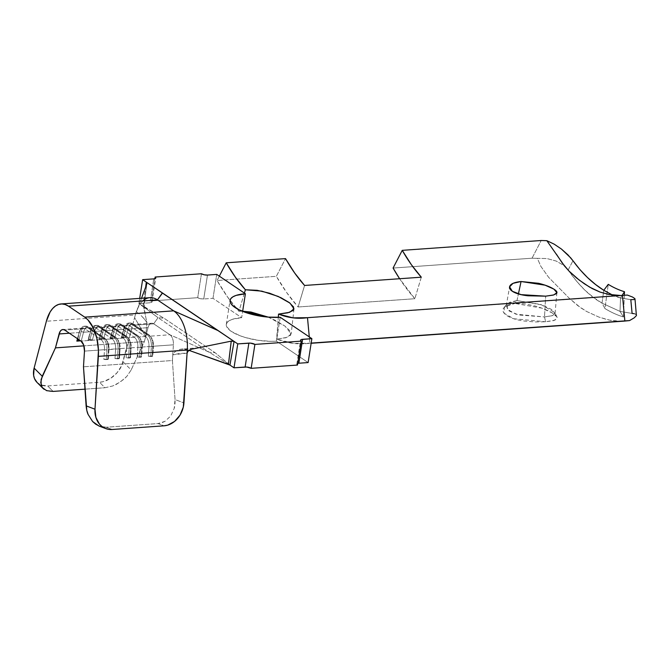 <?xml version="1.0" encoding="UTF-8"?>
<svg xmlns="http://www.w3.org/2000/svg" width="670" height="670" viewBox="0 0 670 670"><rect width="100%" height="100%" fill="white"/><g stroke="black" fill="none" stroke-linecap="round" stroke-linejoin="round"><path stroke-width="0.5" stroke-dasharray="3.35 2.51" d="M516.989 300.579L507.357 303.812L507.291 309.289L515.975 314.213L544.501 316.952L545.64 321.751L513.697 318.753L504.158 313.284L504.259 307.053L514.87 303.426L517.006 300.579L518.404 293.946L516.989 300.579L542.29 305.017L551.745 309.557L555.053 313.459L552.155 315.738L544.501 316.952L518.572 314.959L509.083 310.947L506.202 305.905L509.426 302.363L516.989 300.579L514.87 303.426L507.131 305.059L503.363 308.384C502.131 311.022 503.572 313.594 507.676 316.098C511.771 318.493 517.416 320.151 524.618 321.081L535.456 321.96L545.64 321.751L553.286 320.704L556.862 318.82C557.934 317.32 556.41 315.377 552.298 312.974C548.219 310.495 542.658 308.217 535.615 306.14L524.97 303.82L514.87 303.426L541.795 308.133L552.013 312.806L557.038 316.994L554.953 320.168L545.64 321.751L544.501 316.952L545.673 296.165L544.501 316.952L552.892 315.478L554.894 312.605L540.816 304.481L516.989 300.579M636.408 315.612C636.86 314.356 635.428 313.635 632.095 313.443L630.805 299.658L620.546 297.932L620.001 311.382L632.095 313.443L620.001 311.382L602.02 303.142L603.779 290.286L602.02 303.142C590.295 296.709 579.006 285.663 568.152 270.018L576.527 281.149L584.768 290.068L593.151 297.17L602.02 303.142L604.951 308.552L608.26 284.356L604.951 308.552A205.95 111.563 -94 0 0 623.477 316.969A205.95 111.563 86 0 1 604.951 308.552L602.02 303.142L620.001 311.382L623.477 316.969L620.001 311.382L620.546 297.932L630.805 299.658L634.147 299.565L634.884 298.627L632.514 297.028L627.363 295.068L623.041 295.478L627.363 295.068M622.321 321.223L610.621 320.419L599.014 317.128L586.61 311.475L580.639 307.723L569.458 298.46L548.646 277.347L540.824 266.308L537.382 258.352L532.039 258.21L393.081 268.05L532.039 258.21L546.98 258.561L556.184 261.049L563.763 265.437L568.152 270.018L572.959 260.731L568.152 270.018L563.763 265.437L556.184 261.049L546.98 258.561L537.382 258.352L540.824 266.308L548.646 277.347L569.458 298.46L577.774 305.612L586.61 311.475L599.014 317.128L607.849 319.816L616.207 321.156L624.314 321.106M188.89 350.31L182.441 348.936L178.513 349.79L175.088 351.649L172.776 354.815L172.416 360.519L175.046 399.563C175.138 403.541 174.862 406.464 174.217 408.348L170.699 415.986L165.013 421.329L158.045 423.566L106.162 427.234L158.045 423.566L164.024 425.819L158.045 423.566L161.629 422.871L165.013 421.329L170.699 415.986L174.217 408.348L175.046 399.563L183.923 402.913L175.046 399.563L172.416 360.519L83.482 366.817L172.416 360.519L173.413 344.824A8.836 4.79 -94 0 0 169.92 334.766L153.681 323.803A8.836 4.79 -94 0 0 151.763 323.233A8.836 4.79 -94 0 0 148.011 327.663L145.692 336.524L146.956 322.756L143.606 307.061L138.883 303.577L139.695 298.385L138.883 303.577L150.005 302.79L153.748 278.871L150.005 302.79L138.883 303.577L163.999 318.208L215.129 352.738L229.952 365.075L228.42 364.346M212.993 298.326L216.745 274.407L212.993 298.326L241.652 317.68L242.641 311.382L241.652 317.68L212.993 298.326L203.73 298.979L212.993 298.326M207.482 275.06L203.73 298.979L200.43 298.711L197.709 297.681L151.386 300.956L151.939 302.145L150.005 302.79A4.422 1.449 8.9 0 0 152.048 301.902A4.422 1.449 8.9 0 0 151.386 300.956L154.879 278.687L151.386 300.956L197.709 297.681A4.422 1.449 8.9 0 0 203.73 298.979L207.482 275.06M189.551 349.899L191.578 349.187L189.501 348.333L186.511 349.472L180.431 349.221L175.079 351.649L172.776 354.815L173.413 344.824L153.405 346.239L152.793 355.912L148.346 356.231L148.958 346.549L142.291 347.026L141.672 356.7L137.224 357.018L137.844 347.336L131.169 347.814L130.558 357.487L126.111 357.805L126.722 348.124L120.056 348.601L119.436 358.274L114.997 358.592L115.608 348.911L108.942 349.388L108.322 359.061L103.875 359.38L104.495 349.698L84.479 351.114L104.495 349.698A8.836 4.79 -94 0 0 101.002 339.648L80.986 341.064L101.002 339.648L84.755 328.677L64.747 330.092L84.755 328.677A8.836 4.79 -94 0 0 82.846 328.107A8.836 4.79 -94 0 0 79.085 332.538L69.387 333.224L79.085 332.538L77.477 338.693L79.085 332.538A8.836 4.79 86 0 1 79.914 330.402A8.836 4.79 86 0 1 84.755 328.677L86.497 326.927L87.979 326.818L104.219 337.789L102.736 337.889A10.603 5.745 86 0 1 106.932 349.958L108.414 349.849L107.795 359.53L106.312 359.631L106.932 349.958L106.312 359.631L103.875 359.38L104.495 349.698L106.932 349.958L115.608 348.911A8.836 4.79 -94 0 0 112.116 338.861L105.45 339.33A8.836 4.79 86 0 1 108.942 349.388L108.322 359.061L107.795 359.53L108.414 349.849A10.603 5.745 -94 0 0 104.219 337.789A10.603 5.745 86 0 1 105.793 339.33A10.603 5.745 86 0 1 108.414 349.849L108.942 349.388A8.836 4.79 -94 0 0 106.756 340.62A8.836 4.79 -94 0 0 105.45 339.33L112.116 338.861L95.877 327.89L89.202 328.367L105.45 339.33L104.219 337.789L102.736 337.889L101.002 339.648A8.836 4.79 86 0 1 104.495 349.698L106.932 349.958A10.603 5.745 -94 0 0 102.736 337.889L86.497 326.927L102.736 337.889L101.002 339.648L84.755 328.677L86.497 326.927L87.979 326.818L89.202 328.367L95.877 327.89A8.836 4.79 -94 0 0 93.959 327.32A8.836 4.79 -94 0 0 90.199 331.75L83.532 332.228A8.836 4.79 86 0 1 87.293 327.798A8.836 4.79 86 0 1 89.202 328.367L105.45 339.33L104.219 337.789L87.979 326.818A10.603 5.745 -94 0 0 85.685 326.139A10.603 5.745 -94 0 0 81.171 331.457L79.688 331.558A10.603 5.745 86 0 1 84.202 326.24A10.603 5.745 86 0 1 86.497 326.927A10.603 5.745 -94 0 0 80.685 328.995A10.603 5.745 -94 0 0 79.688 331.558L79.085 332.538L79.688 331.558L81.171 331.457A10.603 5.745 86 0 1 87.979 326.818L89.202 328.367A8.836 4.79 -94 0 0 83.532 332.228L90.199 331.75L87.963 340.335L92.41 340.017L94.646 331.441A8.836 4.79 86 0 1 98.406 327.01A8.836 4.79 86 0 1 100.324 327.58L116.563 338.543A8.836 4.79 86 0 1 120.056 348.601L126.722 348.124A8.836 4.79 -94 0 0 123.23 338.074L116.563 338.543L123.23 338.074L106.991 327.102L100.324 327.58L106.991 327.102A8.836 4.79 -94 0 0 105.073 326.533A8.836 4.79 -94 0 0 101.321 330.972L94.646 331.441L101.321 330.972L99.076 339.548L103.523 339.229L105.768 330.653A8.836 4.79 86 0 1 109.52 326.223A8.836 4.79 86 0 1 111.438 326.793L127.677 337.755A8.836 4.79 86 0 1 131.169 347.814L137.844 347.336A8.836 4.79 -94 0 0 134.352 337.286L127.677 337.755L134.352 337.286L118.104 326.315L111.438 326.793L118.104 326.315A8.836 4.79 -94 0 0 116.195 325.746A8.836 4.79 -94 0 0 112.434 330.184L105.768 330.653L112.434 330.184L110.19 338.76L114.637 338.442L116.882 329.866A8.836 4.79 86 0 1 120.642 325.436A8.836 4.79 86 0 1 122.551 326.005L138.799 336.968A8.836 4.79 86 0 1 142.291 347.026L148.958 346.549A8.836 4.79 -94 0 0 145.465 336.499L138.799 336.968L145.465 336.499L129.226 325.528L122.551 326.005L129.226 325.528A8.836 4.79 -94 0 0 127.308 324.958A8.836 4.79 -94 0 0 123.548 329.397L116.882 329.866L123.548 329.397L121.312 337.973L125.759 337.655L127.995 329.079A8.836 4.79 86 0 1 131.755 324.649A8.836 4.79 86 0 1 133.673 325.218L149.912 336.181A8.836 4.79 86 0 1 153.405 346.239L173.413 344.824A8.836 4.79 -94 0 0 169.92 334.766L149.912 336.181L169.92 334.766L209.174 352.219L229.952 365.075L209.174 352.219L169.92 334.766L153.681 323.803L133.673 325.218L153.681 323.803L158.036 317.689L209.174 352.219L215.129 352.738L229.952 365.075M145.281 295.571L146.78 284.113L143.606 307.061L142.945 306.316L158.036 317.689L153.681 323.803A8.836 4.79 -94 0 0 148.011 327.663L127.995 329.079L148.011 327.663L144.368 341.583L131.186 369.949L123.054 361.808L135.306 314.942A34.471 18.676 86 0 1 139.176 305.478A34.471 18.676 86 0 1 142.869 300.914M219.325 276.149L217.072 280.512L276.358 276.316L285.521 258.612L276.358 276.316A205.95 111.563 -94 0 0 298.125 306.986L414.856 298.72A205.95 111.563 86 0 1 399.613 278.728L414.856 298.72L298.125 306.986L304.574 285.462L298.125 306.986L286.81 292.74L276.358 276.316L217.072 280.512L219.325 276.149M244.399 293.083L238.956 311.307L227.574 297.011L217.072 280.512A205.95 111.563 86 0 0 238.956 311.307L242.657 311.232L238.956 311.307L244.399 293.083M280.202 317.262L276.819 338.827L278.301 317.371L276.45 341.181L270.697 341.34L258.084 340.293L245.614 337.596L240.036 335.745L231.259 331.399L226.72 326.751L226.276 324.54L227.097 322.513L229.14 320.754L232.339 319.322L241.652 317.68A33.148 10.888 8.9 0 0 226.309 324.305A33.148 10.888 8.9 0 0 242.44 336.6A33.148 10.888 8.9 0 0 276.45 341.181L308.125 362.571L276.45 341.181L280.202 317.262M268.276 317.119L285.093 326.181L291.174 333.886L287.154 337.362L276.802 339.104L293.368 343.383L309.875 343.182L311.173 343.09L309.875 343.182L309.289 336.909L309.875 343.182A205.95 111.563 86 0 1 305.202 343.702A205.95 111.563 86 0 1 276.802 339.104L285.931 337.739L290.688 335.159L290.378 331.273L285.144 326.223L275.831 320.587L268.268 317.119M532.039 258.21L541.201 240.505L532.039 258.21M546.837 240.689L556.318 254.064M636.416 314.774L634.247 313.694M612.388 294.951L620.546 297.932L622.145 295.403L620.546 297.932L612.388 294.951M634.147 299.565L634.884 298.627M297.731 363.408A4.422 1.449 8.9 0 0 296.81 364.111A4.422 1.449 8.9 0 0 297.472 365.058L296.919 363.869L298.862 363.224M142.945 306.316L145.658 287.12L142.945 306.316L163.999 318.208L215.129 352.738L209.174 352.219L158.036 317.689L163.999 318.208L158.036 317.689L142.945 306.316M136.42 311.935L141.512 298.259L136.42 311.935C140.616 314.649 144.125 318.258 146.956 322.756L143.606 307.061L145.306 295.428C144.209 303.837 144.318 310.88 145.633 316.558M144.754 319.498L141.337 315.805M146.32 282.145L146.898 283M187.097 353.149L172.776 354.815L179.895 353.408L187.097 353.149L187.407 351.993M37.068 382.461L40.937 384.982L47.645 385.937L99.52 382.26L103.23 381.64L110.659 378.307L117.15 372.662L121.722 365.569L134.586 317.68L145.692 336.524L144.368 341.583L83.943 345.854L144.368 341.583L131.186 369.949L126.848 376.356L123.808 379.329L116.58 384.237L112.669 385.987L104.997 387.737L99.52 382.26L47.645 385.937L53.123 391.414L49.655 391.355L44.12 389.362M84.99 389.161L104.997 387.737L84.99 389.161M146.956 322.756L145.692 336.524L134.586 317.68L135.306 314.942L46.372 321.24L135.306 314.942A34.471 18.676 -94 0 1 149.954 297.664M106.162 427.234L112.15 429.495L106.162 427.234L102.518 427.058L98.959 426.011L106.162 427.234M80.668 340.846L81.288 340.804L83.532 332.228L81.171 331.457L83.532 332.228L81.288 340.804L79.965 340.368L80.668 340.846M123.054 361.808L131.186 369.949L126.848 376.356L120.34 381.984L112.669 385.987L104.997 387.737L99.52 382.26A22.093 15.753 135 0 0 123.054 361.808M37.018 382.411A22.093 15.753 135 0 0 47.645 385.937L53.123 391.414M199.116 347.663L180.431 349.221M421.304 277.196L414.856 298.72L421.304 277.196M151.395 346.809L152.877 346.7L152.266 356.381L150.784 356.482L151.395 346.809L150.784 356.482L148.346 356.231L148.958 346.549L151.395 346.809L153.405 346.239L152.793 355.912L152.266 356.381L152.877 346.7A10.603 5.745 -94 0 0 148.69 334.64L147.207 334.74A10.603 5.745 86 0 1 151.395 346.809A10.603 5.745 -94 0 0 147.207 334.74L145.465 336.499A8.836 4.79 86 0 1 148.958 346.549L151.395 346.809M149.912 336.181L148.69 334.64A10.603 5.745 86 0 1 150.256 336.189A10.603 5.745 86 0 1 152.877 346.7L153.405 346.239A8.836 4.79 -94 0 0 151.219 337.471A8.836 4.79 -94 0 0 149.912 336.181L148.69 334.64L147.207 334.74L130.968 323.778L132.451 323.669L148.69 334.64L132.451 323.669L133.673 325.218L149.912 336.181M129.226 325.528L130.968 323.778L147.207 334.74L145.465 336.499L129.226 325.528L130.968 323.778L132.451 323.669A10.603 5.745 -94 0 0 130.148 322.99A10.603 5.745 -94 0 0 125.642 328.308L124.159 328.409A10.603 5.745 86 0 1 128.665 323.091A10.603 5.745 86 0 1 130.968 323.778A10.603 5.745 -94 0 0 125.148 325.846A10.603 5.745 -94 0 0 124.159 328.409L123.548 329.397A8.836 4.79 86 0 1 124.377 327.253A8.836 4.79 86 0 1 129.226 325.528M127.995 329.079L125.642 328.308A10.603 5.745 86 0 1 132.451 323.669L133.673 325.218A8.836 4.79 -94 0 0 127.995 329.079L125.759 337.655L123.397 336.884L125.642 328.308L127.995 329.079M121.915 336.993L124.159 328.409L125.642 328.308L123.397 336.884L121.915 336.993L121.312 337.973L124.159 328.409L121.312 337.973L125.759 337.655L121.915 336.993M152.266 356.381L148.346 356.231L152.793 355.912L152.266 356.381M140.281 347.596L141.764 347.487L141.144 357.169L139.661 357.269L140.281 347.596L139.661 357.269L137.224 357.018L137.844 347.336L140.281 347.596L142.291 347.026L141.672 356.7L141.144 357.169L141.764 347.487A10.603 5.745 -94 0 0 137.568 335.427L136.094 335.528A10.603 5.745 86 0 1 140.281 347.596A10.603 5.745 -94 0 0 136.094 335.528L134.352 337.286A8.836 4.79 86 0 1 137.844 347.336L140.281 347.596M138.799 336.968L137.568 335.427A10.603 5.745 86 0 1 139.142 336.968A10.603 5.745 86 0 1 141.764 347.487L142.291 347.026A8.836 4.79 -94 0 0 140.105 338.258A8.836 4.79 -94 0 0 138.799 336.968L137.568 335.427L136.094 335.528L119.846 324.565L121.329 324.456L137.568 335.427L121.329 324.456L122.551 326.005L138.799 336.968M118.104 326.315L119.846 324.565L136.094 335.528L134.352 337.286L118.104 326.315L119.846 324.565L121.329 324.456A10.603 5.745 -94 0 0 119.034 323.778A10.603 5.745 -94 0 0 114.52 329.096L113.037 329.196A10.603 5.745 86 0 1 117.552 323.878A10.603 5.745 86 0 1 119.846 324.565A10.603 5.745 -94 0 0 114.034 326.633A10.603 5.745 -94 0 0 113.037 329.196L112.434 330.184A8.836 4.79 86 0 1 113.264 328.04A8.836 4.79 86 0 1 118.104 326.315M116.882 329.866L114.52 329.096A10.603 5.745 86 0 1 121.329 324.456L122.551 326.005A8.836 4.79 -94 0 0 116.882 329.866L114.637 338.442L112.284 337.672L114.52 329.096L116.882 329.866M110.801 337.781L113.037 329.196L114.52 329.096L112.284 337.672L110.801 337.781L110.19 338.76L113.037 329.196L110.19 338.76L114.637 338.442L110.801 337.781M141.144 357.169L137.224 357.018L141.672 356.7L141.144 357.169M129.168 348.383L130.65 348.274L130.03 357.956L128.548 358.056L129.168 348.383L128.548 358.056L126.111 357.805L126.722 348.124L129.168 348.383L131.169 347.814L130.558 357.487L130.03 357.956L130.65 348.274A10.603 5.745 -94 0 0 126.454 336.214L124.972 336.315A10.603 5.745 86 0 1 129.168 348.383A10.603 5.745 -94 0 0 124.972 336.315L123.23 338.074A8.836 4.79 86 0 1 126.722 348.124L129.168 348.383M127.677 337.755L126.454 336.214A10.603 5.745 86 0 1 128.029 337.755A10.603 5.745 86 0 1 130.65 348.274L131.169 347.814A8.836 4.79 -94 0 0 128.992 339.045A8.836 4.79 -94 0 0 127.677 337.755L126.454 336.214L124.972 336.315L108.733 325.352L110.215 325.243L126.454 336.214L110.215 325.243L111.438 326.793L127.677 337.755M106.991 327.102L108.733 325.352L124.972 336.315L123.23 338.074L106.991 327.102L108.733 325.352L110.215 325.243A10.603 5.745 -94 0 0 107.912 324.565A10.603 5.745 -94 0 0 103.406 329.883L101.924 329.983A10.603 5.745 86 0 1 106.43 324.665A10.603 5.745 86 0 1 108.733 325.352A10.603 5.745 -94 0 0 102.912 327.421A10.603 5.745 -94 0 0 101.924 329.983L101.321 330.972A8.836 4.79 86 0 1 102.141 328.828A8.836 4.79 86 0 1 106.991 327.102M105.768 330.653L103.406 329.883A10.603 5.745 86 0 1 110.215 325.243L111.438 326.793A8.836 4.79 -94 0 0 105.768 330.653L103.523 339.229L101.162 338.459L103.406 329.883L105.768 330.653M99.679 338.568L101.924 329.983L103.406 329.883L101.162 338.459L99.679 338.568L99.076 339.548L101.924 329.983L99.076 339.548L103.523 339.229L99.679 338.568M130.03 357.956L126.111 357.805L130.558 357.487L130.03 357.956M118.046 349.171L119.528 349.062L118.917 358.743L117.434 358.844L118.046 349.171L117.434 358.844L114.997 358.592L115.608 348.911L118.046 349.171L120.056 348.601L119.436 358.274L118.917 358.743L119.528 349.062A10.603 5.745 -94 0 0 115.341 337.002L113.858 337.102A10.603 5.745 86 0 1 118.046 349.171A10.603 5.745 -94 0 0 113.858 337.102L112.116 338.861A8.836 4.79 86 0 1 115.608 348.911L118.046 349.171M116.563 338.543L115.341 337.002A10.603 5.745 86 0 1 116.907 338.543A10.603 5.745 86 0 1 119.528 349.062L120.056 348.601A8.836 4.79 -94 0 0 117.87 339.832A8.836 4.79 -94 0 0 116.563 338.543L115.341 337.002L113.858 337.102L97.619 326.139L99.101 326.03L115.341 337.002L99.101 326.03L100.324 327.58L116.563 338.543M95.877 327.89L97.619 326.139L113.858 337.102L112.116 338.861L95.877 327.89L97.619 326.139L99.101 326.03A10.603 5.745 -94 0 0 96.798 325.352A10.603 5.745 -94 0 0 92.293 330.67L90.81 330.771A10.603 5.745 86 0 1 95.316 325.453A10.603 5.745 86 0 1 97.619 326.139A10.603 5.745 -94 0 0 91.798 328.208A10.603 5.745 -94 0 0 90.81 330.771L90.199 331.75A8.836 4.79 86 0 1 91.028 329.615A8.836 4.79 86 0 1 95.877 327.89M94.646 331.441L92.293 330.67A10.603 5.745 86 0 1 99.101 326.03L100.324 327.58A8.836 4.79 -94 0 0 94.646 331.441L92.41 340.017L90.048 339.246L92.293 330.67L94.646 331.441M88.566 339.355L90.81 330.771L92.293 330.67L90.048 339.246L88.566 339.355L87.963 340.335L90.81 330.771L87.963 340.335L92.41 340.017L88.566 339.355M118.917 358.743L114.997 358.592L119.436 358.274L118.917 358.743M79.01 339.724L81.171 331.457L79.01 339.724M77.77 338.894L79.688 331.558L77.77 338.894M107.795 359.53L103.875 359.38L108.322 359.061L107.795 359.53M201.452 273.762L197.709 297.681L201.452 273.762M624.348 295.252L623.477 316.969L624.348 295.252M507.265 303.92L504.242 307.12M506.202 305.905L509.602 286.835M82.846 328.107L62.829 329.523M87.293 327.798L93.959 327.32M98.406 327.01L105.073 326.533M109.52 326.223L116.195 325.746M120.642 325.436L127.308 324.958M131.755 324.649L151.763 323.233M294.004 308.837L291.174 333.894M555.053 313.459L556.887 292.639M305.202 343.702L311.148 343.283M303.384 318.133L624.507 295.395M556.946 317.019L554.835 312.53M620.412 297.899L603.729 293.242M226.309 324.305L230.053 300.386M137.476 309.104L139.025 305.729M145.306 295.428L146.923 283.569M151.219 337.471L150.256 336.189M130.148 322.99L128.665 323.091M125.148 325.846L124.377 327.253M140.105 338.258L139.142 336.968M119.034 323.778L117.552 323.878M114.034 326.633L113.264 328.04M128.992 339.045L128.029 337.755M107.912 324.565L106.43 324.665M102.912 327.421L102.141 328.828M117.87 339.832L116.907 338.543M96.798 325.352L95.316 325.453M91.798 328.208L91.028 329.615M106.756 340.62L105.793 339.33M85.685 326.139L84.202 326.24M80.685 328.995L79.914 330.402M296.81 364.111L300.562 340.192M152.048 301.902L155.792 277.983"/><path stroke-width="1" d="M518.404 293.946L521.059 281.517L513.011 283.335L509.602 286.835L512.299 291.257L521.109 294.641L545.673 296.165L553.788 294.926L556.887 292.639L553.847 289.122L545.079 285.177L521.059 281.517L518.404 293.946M634.247 313.694L632.095 313.443L630.805 299.658L634.147 299.565M603.779 290.286L595.613 284.541L587.556 277.598L579.927 269.608L572.959 260.731C582.155 273.368 592.431 283.217 603.779 290.286L612.388 294.951L603.779 290.286L608.26 284.356A180.314 97.678 -94 0 0 624.482 291.718L624.348 295.252L624.482 291.718L622.145 295.403L624.482 291.718A180.314 97.678 86 0 1 608.26 284.356L603.779 290.286M142.635 279.658L139.695 298.385L142.635 279.658L153.748 278.871L142.635 279.658L146.32 282.145L142.635 279.658M216.745 274.407L207.482 275.06L216.745 274.407L219.325 276.149L216.745 274.407M228.462 364.354L231.234 341.147L232.833 341.03L234.073 341.407L229.952 365.075L234.014 367.813L237.758 343.894L248.872 343.107L245.128 367.026L234.014 367.813L237.758 343.894L234.073 341.407L229.952 365.075L234.014 367.813L246.728 367.051L251.158 368.333L297.472 365.058L301.224 341.13L254.902 344.413L250.471 343.132L237.758 343.894L146.32 282.145L146.78 284.113L141.512 298.259L146.78 284.113M311.868 338.651L308.125 362.571L298.862 363.224L302.606 339.305L311.868 338.651L301.366 339.522L300.663 339.95L301.224 341.13A4.422 1.449 -171.1 0 1 300.562 340.192A4.422 1.449 -171.1 0 1 302.606 339.305L298.862 363.224L308.125 362.571L311.868 338.651L280.202 317.262L309.289 336.909L307.488 317.68L309.289 336.909L311.868 338.651M44.12 389.362L42.26 387.511L41.121 385.183L41.113 379.438L55.434 347.872L83.943 345.854L55.434 347.872L59.077 333.962L69.387 333.224L59.077 333.962A8.836 4.79 86 0 1 62.829 329.523A8.836 4.79 86 0 1 64.747 330.092L80.986 341.064A8.836 4.79 86 0 1 84.479 351.114L83.482 366.817L86.765 410.258L88.105 414.445L92.619 421.522L95.617 424.144L99.604 426.271M226.226 262.808L219.325 276.149L226.226 262.808L235.421 277.254L245.388 289.767L244.399 293.083L219.325 276.149L245.396 293.762L244.399 293.083L245.388 289.767A180.314 97.678 86 0 1 226.226 262.808L285.521 258.612L226.226 262.808M268.243 317.119L280.202 317.262A33.148 10.888 -171.1 0 1 246.183 312.681A33.148 10.888 -171.1 0 1 230.053 300.386A33.148 10.888 -171.1 0 1 245.396 293.762L242.641 311.382L245.396 293.762L236.083 295.403L232.892 296.835L230.84 298.594L230.019 300.621L230.463 302.832L232.147 305.151L238.939 309.733L249.357 313.677L268.243 317.119L250.94 312.036L242.666 311.223L268.276 317.119M278.301 317.371L278.527 314.104L293.033 317.856L307.488 317.68L622.455 295.386L624.85 320.888L311.173 343.09L629.54 320.587L624.85 320.888L622.455 295.386L307.488 317.68A180.314 97.678 86 0 1 303.384 318.133A180.314 97.678 86 0 1 278.527 314.104L289.649 312.312L294.004 308.837L290.01 303.125L278.167 296.425L261.853 291.149L245.388 289.767L257.205 290.319L269.633 293.226L280.872 297.673L289.289 302.58L293.611 307.028L293.125 310.478L287.849 312.815L278.527 314.104L278.301 317.371M546.837 240.689L541.201 240.505L402.243 250.346L393.081 268.05L402.243 250.346L541.201 240.505L546.837 240.689L554.132 244.131L561.427 249.039L570.689 257.841L572.959 260.731L567.951 254.851L561.427 249.039L554.132 244.131L546.837 240.689L564.475 265.94L569.081 271.149L579.223 280.094L589.625 287.128L600.102 292.095L608.645 294.373L620.646 295.512M311.148 343.283L624.314 321.106L629.54 320.587L634.247 317.823L636.408 315.612L636.416 314.774M399.613 278.728A205.95 111.563 86 0 1 393.081 268.05L399.613 278.728M421.304 277.196A180.314 97.678 86 0 1 402.243 250.346L411.388 264.734L421.304 277.196L304.574 285.462L421.304 277.196M285.521 258.612A180.314 97.678 -94 0 0 304.574 285.462L294.666 272.991L285.521 258.612M627.363 295.068L622.455 295.386L627.363 295.068L632.514 297.028L634.884 298.627M538.613 283.301L521.059 281.517C515.431 282.12 511.855 283.377 510.331 285.303C508.639 287.455 509.518 289.582 512.986 291.693C516.453 293.711 521.436 295.068 527.935 295.78L545.673 296.165L553.077 295.118L556.209 293.778C557.792 292.497 556.845 290.855 553.37 288.837C549.919 286.727 544.995 284.884 538.613 283.301M622.321 321.223L629.54 320.587L634.247 317.823L636.408 315.612L634.984 298.904M620.655 295.512L608.645 294.373L600.102 292.095L592.213 288.577L584.449 283.854L576.627 278.033L569.081 271.149L562.356 263.151L556.318 254.064M153.748 278.871L155.691 278.226L155.13 277.037L201.452 273.762L204.183 274.792L207.482 275.06A4.422 1.449 -171.1 0 1 201.452 273.762L155.13 277.037A4.422 1.449 -171.1 0 1 155.792 277.983A4.422 1.449 -171.1 0 1 153.748 278.871M146.32 282.145L145.658 287.12L146.32 282.145L162.534 293.016L157.425 299.884L162.333 292.999L217.867 330.503L162.534 293.016L218.068 330.519L173.664 310.847L217.867 330.503L225.84 335.846L218.068 330.519L234.073 341.407L231.234 341.147L191.578 349.187L231.234 341.147L228.42 364.346L188.89 350.31L229.952 365.075M142.869 300.914A34.471 18.676 86 0 1 157.425 299.884L173.664 310.847A34.471 18.676 86 0 1 187.29 350.058L183.304 407.151L180.037 415.132L174.552 421.455L167.667 425.149L164.024 425.819L112.15 429.495L108.557 429.336L105.157 428.348L102.083 426.581L99.445 424.093L95.877 417.377L94.989 409.211L98.356 356.356L187.29 350.058A34.471 18.676 -94 0 0 173.664 310.847L84.738 317.144L68.491 306.173L157.425 299.884A34.471 18.676 -94 0 0 149.954 297.664L61.02 303.954A34.471 18.676 86 0 1 68.491 306.173L157.425 299.884L173.664 310.847L84.738 317.144A34.471 18.676 86 0 1 98.356 356.356L187.29 350.058L183.923 402.913A22.093 18.023 -69.3 0 1 164.024 425.819L112.15 429.495A22.093 18.023 -69.3 0 1 105.718 428.574A22.093 18.023 -69.3 0 1 94.989 409.211L86.112 405.861L83.482 366.817L84.479 351.114L83.691 345.075L80.986 341.064L64.747 330.092L63.064 329.523L61.422 330.034L60.04 331.583L55.434 347.872L42.252 376.247L34.12 368.106L33.617 375.326L34.463 378.517L37.068 382.461M187.097 353.149L188.069 351.03L191.578 349.187M53.123 391.414L84.99 389.161L53.123 391.414L46.615 390.66L42.26 387.511L40.736 382.453L42.252 376.247L34.12 368.106L46.372 321.24L34.12 368.106A22.093 15.753 135 0 0 37.018 382.411L43.098 388.5M105.718 428.574L98.959 426.011L92.619 421.522L88.105 414.445C87.209 412.67 86.547 409.814 86.112 405.861L94.989 409.211L98.448 350.318L96.882 338.35L93.197 327.739L87.837 319.791L84.738 317.144L68.491 306.173L65.233 304.532L61.916 303.937L58.65 304.415L55.535 305.947L52.662 308.493L50.124 311.96L46.372 321.24A34.471 18.676 86 0 1 61.02 303.954M77.477 338.693L76.841 341.122L80.668 340.846L76.841 341.122L77.477 338.693M187.407 351.993L189.551 349.899M78.934 340.033L77.452 340.142L77.77 338.894L76.841 341.122L77.452 340.142L79.965 340.368L78.934 340.033M298.862 363.224A4.422 1.449 8.9 0 0 297.731 363.408M248.872 343.107A4.422 1.449 -171.1 0 1 254.902 344.413L251.158 368.333A4.422 1.449 8.9 0 0 245.128 367.026L248.872 343.107M154.879 278.687L155.13 277.037L154.879 278.687M251.158 368.333L254.902 344.413L301.224 341.13L297.472 365.058L251.158 368.333M509.502 287.43L509.602 286.835"/></g></svg>

